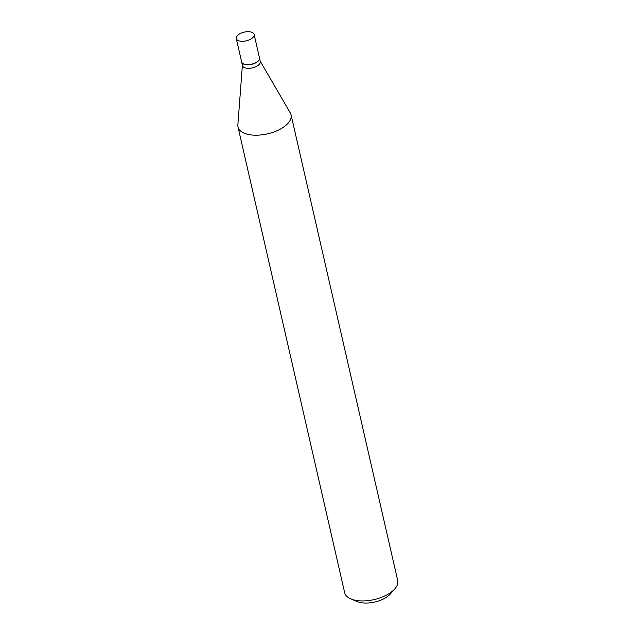 <?xml version="1.0" encoding="UTF-8"?>
<svg xmlns="http://www.w3.org/2000/svg" width="634" height="634" viewBox="0 0 634 634"><rect width="100%" height="100%" fill="white"/><g stroke="black" fill="none" stroke-linecap="round" stroke-linejoin="round"><path stroke-width="0.95" d="M237.829 35.163A9.145 4.462 167.1 0 1 247.395 31.7A9.145 4.462 167.1 0 1 254.107 34.45A9.145 4.462 167.1 0 1 252.554 37.818A9.145 4.462 167.1 0 1 242.988 41.273A9.145 4.462 167.1 0 1 236.284 38.531A9.145 4.462 167.1 0 1 237.829 35.163M254.107 34.45L259.449 57.789A9.145 4.462 167.1 0 1 257.903 61.157A9.145 4.462 167.1 0 1 248.338 64.613A9.145 4.462 167.1 0 1 241.625 61.87L236.284 38.531M259.472 57.876A9.145 4.462 167.1 0 1 259.496 57.971A9.145 4.462 167.1 0 1 257.943 61.34A9.145 4.462 167.1 0 1 248.377 64.803A9.145 4.462 167.1 0 1 241.665 62.053A9.145 4.462 167.1 0 1 241.649 61.958M259.496 57.971L260.297 61.49A9.145 4.462 167.1 0 1 258.751 64.858A9.145 4.462 167.1 0 1 249.186 68.321A9.145 4.462 167.1 0 1 242.473 65.571L241.665 62.053M260.225 61.165L290.309 112.963A27.214 13.274 167.1 0 1 291.054 114.833L397.716 580.562A27.214 13.274 167.1 0 1 394.847 588.827L390.441 593.86A20.684 10.089 167.1 0 1 389.118 595.199A20.684 10.089 167.1 0 1 357.005 601.515L350.856 598.908A27.214 13.274 167.1 0 1 344.666 592.711L238.004 126.982A27.214 13.274 167.1 0 1 237.861 124.977L242.402 65.247M394.847 588.827A27.214 13.274 167.1 0 1 393.104 590.587A27.214 13.274 167.1 0 1 350.856 598.908M291.054 114.833A27.214 13.274 167.1 0 1 286.441 124.866A27.214 13.274 167.1 0 1 257.967 135.161A27.214 13.274 167.1 0 1 238.004 126.982"/></g></svg>
